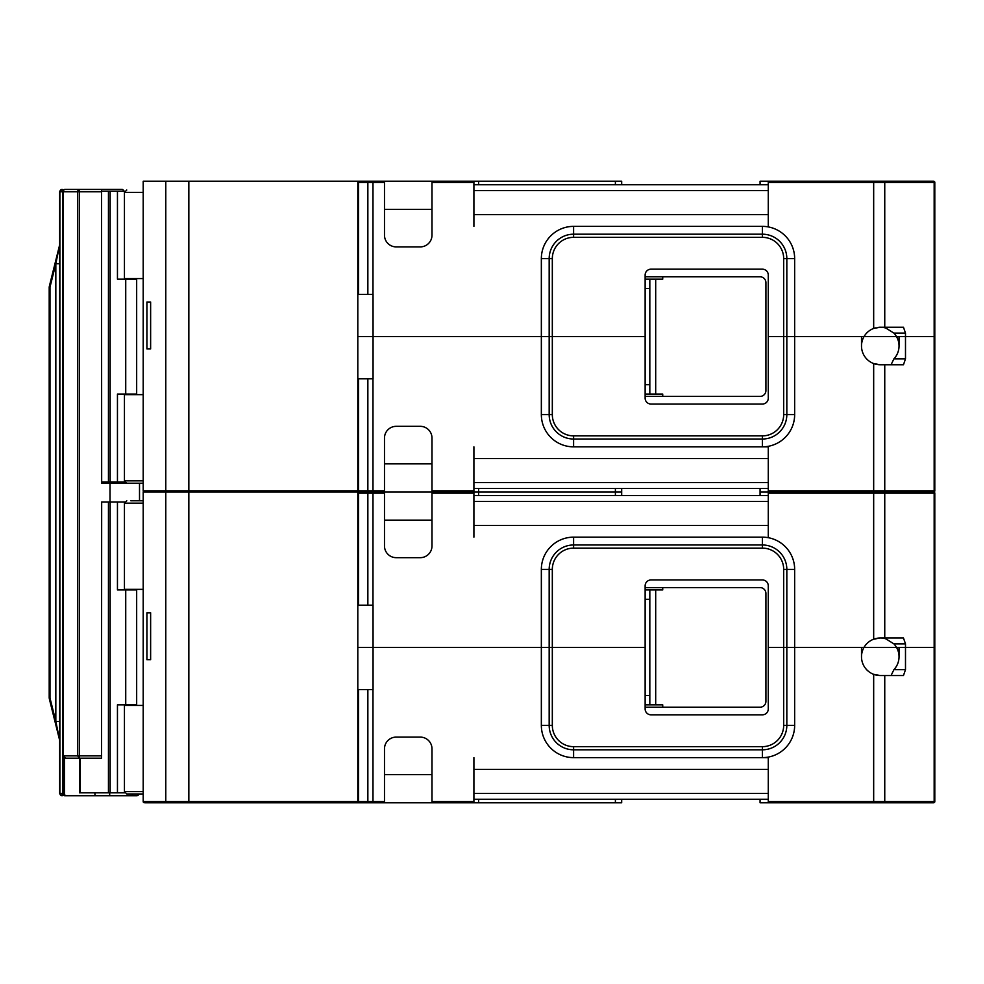<?xml version="1.0" encoding="UTF-8"?>
<svg xmlns="http://www.w3.org/2000/svg" width="984" height="984" viewBox="0 0 984 984"><rect width="100%" height="100%" fill="white"/><g stroke="black" fill="none" stroke-linecap="round" stroke-linejoin="round"><path stroke-width="1.48" d="M645.135 279.148L662.724 279.148L662.724 276.799M662.724 396.417L662.724 394.08L645.135 394.08M649.821 279.148L649.821 288.533L645.135 288.533M645.135 384.695L649.821 384.695L649.821 394.08M649.821 384.695L649.821 288.533M645.135 589.92L662.724 589.92L662.724 587.583M662.724 707.201L662.724 704.851L645.135 704.851M649.821 589.92L649.821 599.305L645.135 599.305M645.135 695.467L649.821 695.467L649.821 704.851M649.821 695.467L649.821 599.305M760.066 799.254L760.066 802.772L933.631 802.772A1.168 1.168 0 0 0 934.8 801.603L934.8 647.386L934.16 647.386L934.8 647.386L934.8 493.168A1.168 1.168 0 0 0 933.631 492L873.669 492L933.631 492A1.168 1.168 0 0 0 934.8 490.832L934.8 336.614L934.16 336.614L934.8 336.614L934.8 182.397A1.168 1.168 0 0 0 933.631 181.228L760.066 181.228L760.066 184.746M923.078 802.772L911.344 802.772M883.201 802.772L876.744 802.772M896.522 647.386A18.77 18.77 0 0 0 893.89 643.868L885.92 638.874A18.77 18.77 0 0 0 873.669 639.206L880.262 638.001L903.472 638.001L905.489 643.868L905.489 647.386L934.16 647.386L899.032 647.386L899.032 656.771A18.77 18.77 0 0 0 896.522 647.386L864.014 647.386L905.489 647.386L905.489 669.673L903.472 675.541L880.262 675.541A18.77 18.77 0 0 1 873.669 674.335L880.262 675.541M891.061 675.541L893.89 669.673A18.77 18.77 0 0 0 899.032 656.771M768.27 802.772L768.27 757.631L762.403 757.631L768.27 757.631M358.988 181.228L368.889 181.228L358.988 181.228A1.168 1.168 0 0 0 357.807 182.397L357.807 181.228L358.988 181.228A1.168 1.168 0 0 0 357.807 182.397L357.807 336.614L373.059 336.614L357.807 336.614L357.807 490.832A1.168 1.168 0 0 0 358.988 492A1.168 1.168 0 0 0 357.807 493.168L357.807 492L372.985 492L358.988 492A1.168 1.168 0 0 0 357.807 493.168L367.856 493.168L367.856 605.172L373.034 605.172L373.059 647.386L357.807 647.386L541.348 647.386L541.348 725.38A32.251 32.251 0 0 0 573.598 757.631L762.403 757.631A32.251 32.251 0 0 0 794.654 725.38L794.654 647.386L864.014 647.386A18.77 18.77 0 0 0 873.669 674.335L873.669 802.772M431.988 802.772L431.988 748.836A11.722 11.722 0 0 0 420.254 737.102L396.22 737.102A11.722 11.722 0 0 0 384.486 748.836L384.486 801.603L367.856 801.603A1.168 1.021 90 0 0 368.889 802.772L473.907 802.772L473.907 757.631M768.27 793.399L473.907 793.399M473.907 799.254L768.27 799.254M861.504 656.771L861.504 647.386L786.843 647.386L794.654 647.386L794.654 569.404A32.251 32.251 0 0 0 762.403 537.153L573.598 537.153A32.251 32.251 0 0 0 541.348 569.404L541.348 647.386L645.135 647.386L645.135 708.96A5.867 5.867 0 0 0 650.99 714.827L762.403 714.827A5.867 5.867 0 0 0 768.27 708.96L768.27 647.386L786.843 647.386L768.27 647.386L768.27 585.824A5.867 5.867 0 0 0 762.403 579.957L650.99 579.957A5.867 5.867 0 0 0 645.135 585.824L645.135 647.386L373.059 647.386L373.059 689.612L367.856 689.612L367.856 801.603L357.807 801.603A1.168 1.168 0 0 0 358.988 802.772L359.578 802.772A1.168 1.021 -90 0 1 358.545 801.603L358.545 689.612L367.856 689.612M368.889 802.772L359.578 802.772M188.842 802.772L188.842 801.603L165.779 801.603A1.168 1.156 90 0 0 166.936 802.772L358.988 802.772A1.168 1.168 0 0 1 357.807 801.603L188.842 801.603L188.842 181.228L143.197 181.228L143.197 490.832A1.168 1.168 90 0 0 144.377 492L143.197 490.832L143.197 181.228M173.688 802.772L147.083 802.772M165.447 802.772L145.288 802.772M157.821 802.772L162.606 802.772M621.679 799.254L621.679 802.772L473.907 802.772M165.779 492L165.779 801.603L143.197 801.603L143.197 492L357.807 492M143.197 801.603A1.168 1.168 90 0 0 144.377 802.772L143.197 801.603L143.197 492M126.776 793.977L143.197 793.977L126.776 793.977L124.439 791.64L124.439 705.442L143.197 705.442M384.486 801.603L384.486 802.772M431.988 774.629L384.486 774.629M357.807 801.603L357.807 493.168M357.807 689.612L358.545 689.612M150.626 612.798L146.923 612.798L150.626 612.798L150.626 659.698L146.923 659.698L150.626 659.698M146.923 659.698L146.923 612.798M143.197 793.977L130.884 793.977M768.27 537.153L768.27 492L873.669 492L760.066 492L768.27 492L768.27 446.847L762.403 446.847L768.27 446.847M923.078 492L911.344 492M883.201 492L876.744 492L883.201 492M903.017 492L913.398 492M875.379 327.881A18.77 18.77 0 0 0 873.669 328.435L880.262 327.229L903.472 327.229L905.489 333.096L905.489 336.614L934.16 336.614L899.032 336.614L899.032 345.999A18.77 18.77 0 0 0 896.522 336.614L864.014 336.614L905.489 336.614L905.489 358.889L903.472 364.757L880.262 364.757A18.77 18.77 0 0 1 873.669 363.563L880.262 364.757M891.061 364.757L893.89 358.889A18.77 18.77 0 0 0 899.032 345.999M357.807 182.397L367.856 182.397L367.856 294.388L373.034 294.388L373.059 336.614L541.348 336.614L541.348 414.596A32.251 32.251 0 0 0 573.598 446.847L762.403 446.847A32.251 32.251 0 0 0 794.654 414.596L794.654 336.614L864.014 336.614A18.77 18.77 0 0 0 873.669 363.563L873.669 493.168L884.751 493.168A1.168 1.107 -90 0 0 883.644 492A1.168 1.107 -90 0 0 884.751 490.832L884.751 364.757M621.679 488.482L621.679 492L384.486 492L473.907 492L473.907 446.847M768.27 482.615L473.907 482.615M473.907 488.482L768.27 488.482M861.504 345.999L861.504 336.614L786.843 336.614L794.654 336.614L794.654 258.62A32.251 32.251 0 0 0 762.403 226.369L573.598 226.369A32.251 32.251 0 0 0 541.348 258.62L541.348 336.614L645.135 336.614L645.135 398.176A5.867 5.867 0 0 0 650.99 404.043L762.403 404.043A5.867 5.867 0 0 0 768.27 398.176L768.27 336.614L786.843 336.614L768.27 336.614L768.27 275.04A5.867 5.867 0 0 0 762.403 269.173L650.99 269.173A5.867 5.867 0 0 0 645.135 275.04L645.135 336.614L373.059 336.614L373.059 378.828L367.856 378.828L367.856 490.832L165.779 490.832A1.168 1.156 90 0 0 166.936 492M384.486 490.832L367.856 490.832A1.168 1.021 90 0 0 368.889 492L384.486 492L384.486 545.948A11.722 11.722 0 0 0 396.22 557.67L420.254 557.67A11.722 11.722 0 0 0 431.988 545.948L431.988 438.052A11.722 11.722 0 0 0 420.254 426.33L396.22 426.33A11.722 11.722 0 0 0 384.486 438.052L384.486 492L372.985 492L372.985 378.828M357.807 181.228L188.842 181.228M126.776 483.206L143.197 483.206L126.776 483.206L124.439 480.856L124.439 394.658L143.197 394.658M431.988 463.858L384.486 463.858M357.807 378.828L367.856 378.828M150.626 302.014L146.923 302.014L150.626 302.014L150.626 348.926L146.923 348.926L150.626 348.926M146.923 348.926L146.923 302.014M143.197 483.206L101.672 483.206L101.536 189.432L79.273 189.432L79.409 191.782L101.672 191.782M136.665 705.442L136.665 589.342L136.665 705.442M136.665 704.851L117.453 704.851L117.453 792.809L108.449 792.809L108.449 501.963L101.672 501.963L117.453 501.963L117.453 589.92L136.665 589.92M125.731 704.851L125.731 589.92M117.453 792.809L124.747 792.809M79.47 758.209L79.47 792.809L108.449 792.809M117.453 501.963L124.747 501.963M645.135 396.417L760.066 396.417A5.867 5.867 0 0 0 765.921 390.562L765.921 282.666A5.867 5.867 0 0 0 760.066 276.799L645.135 276.799M139.519 500.794L139.519 483.206M110.011 501.963L110.011 483.206M101.672 501.963L101.536 758.209L66.039 758.209A2.349 1.562 -90 0 1 64.477 755.872L64.477 793.399A2.349 1.562 90 0 0 66.039 795.736L64.969 795.736A2.349 2.337 -90 0 1 62.632 793.399L63.406 793.399L63.406 191.782L77.711 191.782A2.349 1.562 -90 0 1 79.273 189.432L64.969 189.432A2.349 1.562 90 0 0 63.406 191.782L62.632 191.782A2.349 2.337 -90 0 1 64.969 189.432L122.164 189.432A2.349 1.562 90 0 1 123.664 191.191M109.691 792.809L109.691 795.736L66.039 795.736M101.672 755.872L79.409 755.872L79.273 758.209L77.711 755.872L79.409 755.872L79.409 191.782L77.711 191.782L77.711 755.872L64.477 755.872M64.477 793.399L63.406 793.399A2.349 1.562 90 0 0 64.969 795.736L94.968 795.736L94.944 793.399M109.691 795.736L136.69 795.736A2.349 2.337 90 0 0 138.965 793.977M132.471 795.736L132.471 793.977M106.37 482.037L106.37 483.206L101.672 483.206M59.667 740.165L55.83 721.456L59.667 721.456M59.667 263.712L55.83 263.712L59.667 245.016M59.667 244.819L49.274 286.578L49.987 287.156L49.2 287.156L49.2 698.025L49.987 698.025L49.274 698.591L59.667 740.349M431.988 493.168L473.907 493.168L473.907 492L615.394 492L615.394 495.518M621.679 495.518L621.679 492L615.394 492L615.394 488.482M143.197 503.144L124.439 503.144L124.439 589.342L143.197 589.342M130.884 500.794L143.197 500.794M768.27 495.518L473.907 495.518M473.907 493.168L473.907 537.153M885.92 638.874L884.862 638.001M768.27 493.168L873.669 493.168L873.669 639.206A18.77 18.77 0 0 0 864.014 647.386M384.486 520.142L431.988 520.142M367.856 605.172L357.807 605.172M884.751 638.001L884.751 493.168L934.8 493.168A1.168 1.168 0 0 0 933.631 492A1.168 1.168 0 0 0 934.8 490.832L768.27 490.832M473.907 501.385L768.27 501.385M368.889 181.228L372.985 181.228L372.985 182.397L367.856 182.397A1.168 1.021 90 0 1 368.889 181.228L615.394 181.228L615.394 184.746M621.679 184.746L621.679 181.228L615.394 181.228M143.197 192.36L124.439 192.36L124.439 278.558L143.197 278.558M899.302 181.228L911.344 181.228M896.522 336.614A18.77 18.77 0 0 0 893.89 333.096L885.92 328.103A18.77 18.77 0 0 0 878.737 327.291M768.27 184.746L473.907 184.746M473.907 181.228L473.907 226.369M768.27 181.228L768.27 226.369M885.92 328.103L884.862 327.229M768.27 182.397L873.669 182.397L873.669 328.435A18.77 18.77 0 0 0 864.014 336.614M384.486 209.371L431.988 209.371M384.486 181.228L384.486 235.164A11.722 11.722 0 0 0 396.22 246.898L420.254 246.898A11.722 11.722 0 0 0 431.988 235.164L431.988 181.228M367.856 294.388L357.807 294.388M873.669 181.228L873.669 182.397L934.8 182.397A1.168 1.168 0 0 0 933.631 181.228M473.907 190.601L768.27 190.601M136.665 394.658L136.665 278.558L136.665 394.658M101.672 191.191L117.453 191.191L117.453 279.148L136.665 279.148M101.672 482.037L117.453 482.037L117.453 394.08L136.665 394.08M125.731 394.08L125.731 279.148M117.453 482.037L124.747 482.037M117.453 191.191L124.747 191.191M645.135 707.201L760.066 707.201A5.867 5.867 0 0 0 765.921 701.334L765.921 593.438A5.867 5.867 0 0 0 760.066 587.583L645.135 587.583M655.688 394.08L655.688 279.148M655.688 704.851L655.688 589.92M893.89 669.673L905.489 669.673M933.053 181.228A1.168 1.107 90 0 1 934.16 182.397L934.16 490.832A1.168 1.107 90 0 1 933.053 492A1.168 1.107 90 0 1 934.16 493.168L934.16 801.603L884.751 801.603L884.751 675.541M933.631 802.772A1.168 1.168 0 0 0 934.8 801.603L934.16 801.603A1.168 1.107 90 0 1 933.053 802.772M883.644 802.772A1.168 1.107 -90 0 0 884.751 801.603L768.27 801.603M473.907 769.353L768.27 769.353M762.403 746.659A21.279 21.279 0 0 0 783.682 725.38L783.682 569.404A21.279 21.279 0 0 0 762.403 548.125L573.598 548.125A21.279 21.279 0 0 0 552.319 569.404L552.319 725.38A21.279 21.279 0 0 0 573.598 746.659L762.403 746.659L762.403 749.808A24.428 24.428 0 0 0 786.831 725.38L786.831 569.404L794.654 569.404M552.319 725.38L549.17 725.38A24.428 24.428 0 0 0 573.598 749.808L762.403 749.808L762.403 757.631M794.654 725.38L783.682 725.38M573.598 757.631L573.598 746.659M783.682 569.404L786.831 569.404A24.428 24.428 0 0 0 762.403 544.976L573.598 544.976A24.428 24.428 0 0 0 549.17 569.404L549.17 725.38L541.348 725.38M143.197 791.64L124.439 791.64M473.907 801.603L431.988 801.603M372.985 802.772L372.985 689.612M478.63 802.772L478.63 799.254M615.394 799.254L615.394 802.772M893.89 358.889L905.489 358.889M473.907 458.581L768.27 458.581M762.403 435.875A21.279 21.279 0 0 0 783.682 414.596L783.682 258.62A21.279 21.279 0 0 0 762.403 237.341L573.598 237.341A21.279 21.279 0 0 0 552.319 258.62L552.319 414.596A21.279 21.279 0 0 0 573.598 435.875L762.403 435.875L762.403 439.024A24.428 24.428 0 0 0 786.831 414.596L786.831 258.62L794.654 258.62M552.319 414.596L549.17 414.596A24.428 24.428 0 0 0 573.598 439.024L762.403 439.024L762.403 446.847M794.654 414.596L783.682 414.596M573.598 446.847L573.598 435.875M783.682 258.62L786.831 258.62A24.428 24.428 0 0 0 762.403 234.192L573.598 234.192A24.428 24.428 0 0 0 549.17 258.62L549.17 414.596L541.348 414.596M165.779 181.228L165.779 490.832L143.197 490.832M143.197 480.856L124.439 480.856M473.907 490.832L431.988 490.832M357.807 490.832A1.168 1.168 0 0 0 358.988 492M358.545 605.172L358.545 493.168A1.168 1.021 90 0 1 359.578 492A1.168 1.021 -90 0 1 358.545 490.832L358.545 378.828M478.63 495.518L478.63 488.482M110.146 792.809L110.146 501.963M80.257 792.809L80.257 758.209M59.667 793.399L59.667 191.782L62.632 191.782L62.632 793.399L59.667 793.399L62.017 795.736M62.201 189.432A2.349 2.337 90 0 0 59.876 191.782L59.876 793.399A2.349 2.337 -90 0 0 62.201 795.736M118.474 482.037L118.474 483.206L118.474 482.037M117.883 482.037L117.883 483.206M114.39 482.037L114.39 483.206M111.081 482.037L111.081 483.206M107.158 482.037L107.158 483.206M49.987 698.025L55.83 721.456L55.83 263.712L49.987 287.156L49.987 698.025M905.489 643.868L893.89 643.868M762.403 537.153L762.403 548.125M573.598 548.125L573.598 537.153M541.348 569.404L552.319 569.404M372.985 492L372.985 493.168L384.486 493.168M368.889 492A1.168 1.021 90 0 0 367.856 493.168L372.985 493.168L372.985 605.172M768.27 525.419L473.907 525.419M884.751 327.229L884.751 182.397A1.168 1.107 -90 0 0 883.644 181.228M905.489 333.096L893.89 333.096M762.403 226.369L762.403 237.341M573.598 237.341L573.598 226.369M541.348 258.62L552.319 258.62M372.985 294.388L372.985 182.397L384.486 182.397M431.988 182.397L473.907 182.397M359.578 181.228A1.168 1.021 90 0 0 358.545 182.397L358.545 294.388M768.27 214.647L473.907 214.647M478.63 184.746L478.63 181.228M110.146 482.037L110.146 191.191M108.449 191.191L108.449 482.037M760.066 488.482L760.066 495.518M59.667 191.782L62.017 189.432M124.439 503.144L126.776 500.794M124.439 192.36L126.776 190.023"/></g></svg>
